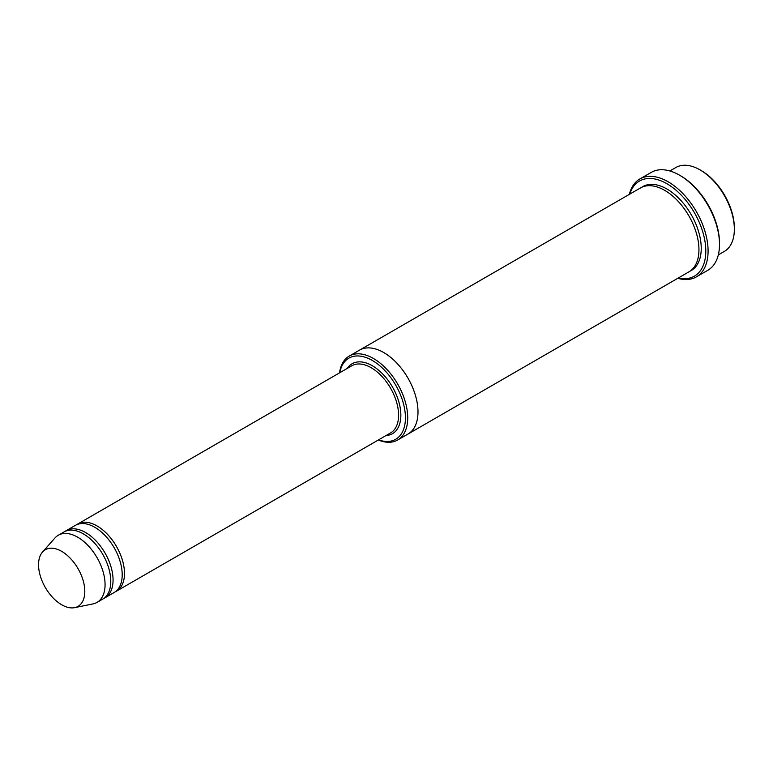 <?xml version="1.0" encoding="UTF-8"?>
<svg xmlns="http://www.w3.org/2000/svg" width="773" height="773" viewBox="0 0 773 773"><rect width="100%" height="100%" fill="white"/><g stroke="black" fill="none" stroke-linecap="round" stroke-linejoin="round"><path stroke-width="1.16" d="M103.862 598.379A38.766 22.378 -120 0 0 105.031 597.78A38.766 22.378 -120 0 0 110.974 566.715A38.766 22.378 -120 0 0 85.658 532.558A38.766 22.378 -120 0 0 66.275 530.636A38.766 22.378 -120 0 0 65.164 531.351M66.275 530.636L75.406 525.36A38.766 22.378 60 0 1 94.789 527.283A38.766 22.378 60 0 1 120.115 561.44A38.766 22.378 60 0 1 114.172 592.505L105.031 597.78M378.548 439.866A46.834 27.045 -120 0 0 405.371 415.372A46.834 27.045 -120 0 0 374.403 361.745A46.834 27.045 -120 0 0 339.791 372.721M669.862 170.968L675.863 167.509A48.448 27.973 60 0 1 700.087 169.905L700.087 169.905A48.448 27.973 60 0 1 734.35 229.243A48.448 27.973 60 0 1 724.311 251.428L718.32 254.887M701.227 170.562L700.087 169.905L701.227 170.562A46.834 27.045 60 0 1 734.35 227.929L734.35 229.243M378.306 440.011A48.448 27.973 -120 0 0 397.68 440.011A48.448 27.973 -120 0 0 405.11 401.177A48.448 27.973 -120 0 0 373.456 358.488A48.448 27.973 -120 0 0 349.232 356.082A48.448 27.973 -120 0 0 339.54 372.866M115.283 591.789A38.766 22.378 -120 0 0 116.452 591.181A38.766 22.378 -120 0 0 122.395 560.125A38.766 22.378 -120 0 0 97.079 525.959A38.766 22.378 -120 0 0 77.696 524.046A38.766 22.378 -120 0 0 76.585 524.761M42.515 552.038L54.96 537.979A38.766 22.378 60 0 1 58.275 535.254L63.985 531.959A38.766 22.378 60 0 1 83.368 533.872A38.766 22.378 60 0 1 108.693 568.039A38.766 22.378 60 0 1 102.751 599.094L97.04 602.389A38.766 22.378 60 0 1 93.021 603.906L74.623 607.655A32.708 18.881 60 0 1 45.317 587.499A32.708 18.881 60 0 1 42.515 552.038A32.708 18.881 60 0 1 61.666 551.352A32.708 18.881 60 0 1 83.784 582.997A32.708 18.881 60 0 1 74.623 607.655M58.275 535.254A38.766 22.378 60 0 1 77.658 537.177A38.766 22.378 60 0 1 102.983 571.334A38.766 22.378 60 0 1 97.04 602.389M678.279 278.009A54.912 31.703 -120 0 0 694.425 212.739A54.912 31.703 -120 0 0 629.821 194.091M359.31 350.266A48.457 27.973 60 0 1 359.513 350.15L640.459 187.945A48.457 27.973 60 0 1 664.683 190.342A48.457 27.973 60 0 1 696.338 233.04A48.457 27.973 60 0 1 688.907 271.874L407.96 434.078A48.457 27.973 60 0 1 407.767 434.184M639.851 178.969L651.272 172.379A56.526 32.64 60 0 1 679.535 175.181L680.675 175.838A54.912 31.703 60 0 1 719.508 243.099L719.508 244.413A56.526 32.64 60 0 1 707.797 270.289L696.376 276.889A56.526 32.64 -120 0 0 705.044 231.591A56.526 32.64 -120 0 0 668.114 181.771A56.526 32.64 -120 0 0 639.851 178.969A56.526 32.64 -120 0 0 629.328 194.371M407.96 434.078A48.457 27.973 60 0 0 415.391 395.245A48.457 27.973 60 0 0 383.737 352.546A48.457 27.973 60 0 0 359.513 350.15A48.448 27.973 60 0 1 383.737 352.546A48.448 27.973 60 0 1 415.391 395.245A48.448 27.973 60 0 1 407.96 434.068L397.68 440.011M680.675 175.838L679.535 175.181A56.526 32.64 60 0 1 719.508 244.413M677.776 278.299A56.526 32.64 -120 0 0 696.376 276.889M386.046 435.537A40.38 23.316 -120 0 0 392.5 387.051A40.38 23.316 -120 0 0 347.28 368.402M116.452 591.181L390.558 432.938A38.766 22.378 -120 0 0 390.558 388.172A38.766 22.378 -120 0 0 351.792 365.793L77.696 524.046M641.629 187.337A48.457 27.973 60 0 1 666.973 189.027A48.457 27.973 60 0 1 698.927 232.76A48.457 27.973 60 0 1 690.028 271.168M359.513 350.15L349.232 356.082"/></g></svg>
